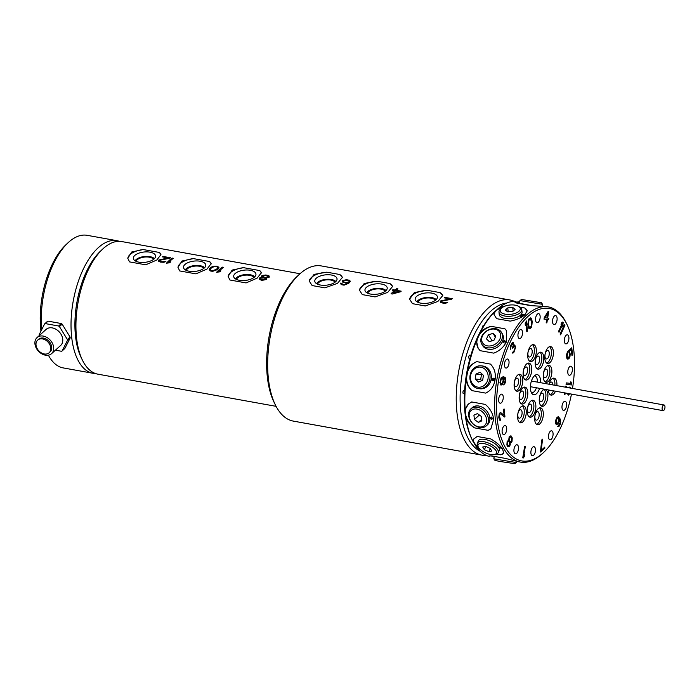 <?xml version="1.0" encoding="UTF-8"?>
<svg xmlns="http://www.w3.org/2000/svg" width="699" height="699" viewBox="0 0 699 699"><rect width="100%" height="100%" fill="white"/><g stroke="black" fill="none" stroke-linecap="round" stroke-linejoin="round"><path stroke-width="1.05" d="M571.467 394.105A77.458 37.082 -79.8 0 1 543.874 452.192A77.458 37.082 -79.8 0 1 497.251 419.269A77.458 37.082 -79.8 0 1 519.82 325.612A77.458 37.082 -79.8 0 1 566.941 324.388A77.458 37.082 -79.8 0 1 573.774 350.129A77.458 37.082 -79.8 0 1 572.49 388.461M524.774 418.989A8.598 4.115 100.2 0 0 523.455 405.874A8.598 4.115 100.2 0 0 519.077 409.701A8.598 4.115 100.2 0 0 520.397 422.808A8.598 4.115 100.2 0 0 524.774 418.989M527.78 356.953A8.598 4.115 100.2 0 0 530.497 361.584A8.598 4.115 100.2 0 0 534.822 357.871A8.598 4.115 100.2 0 0 536.273 349.282A8.598 4.115 100.2 0 0 533.555 344.651A8.598 4.115 100.2 0 0 529.23 348.364A8.598 4.115 100.2 0 0 527.78 356.953M556.867 385.638A8.598 4.115 100.2 0 0 554.115 378.168A8.598 4.115 100.2 0 0 553.984 378.15A8.598 4.115 100.2 0 0 548.925 384.205M548.287 389.92A8.598 4.115 100.2 0 0 551.057 395.101A8.598 4.115 100.2 0 0 551.188 395.118A8.598 4.115 100.2 0 0 555.469 391.213M524.311 403.157A8.598 4.115 100.2 0 0 527.789 393.956A8.598 4.115 100.2 0 0 525.001 387.115A8.598 4.115 100.2 0 0 522.634 387.997A8.598 4.115 100.2 0 0 519.156 397.189A8.598 4.115 100.2 0 0 521.943 404.039A8.598 4.115 100.2 0 0 524.311 403.157M535.382 360.195A8.598 4.115 100.2 0 0 537.95 369.124A8.598 4.115 100.2 0 0 543.577 361.13A8.598 4.115 100.2 0 0 541.009 352.2A8.598 4.115 100.2 0 0 535.382 360.195M546.845 390.741A8.598 4.115 100.2 0 0 545.115 389.395A8.598 4.115 100.2 0 0 540.03 395.084A8.598 4.115 100.2 0 0 540.327 404.974A8.598 4.115 100.2 0 0 542.057 406.32A8.598 4.115 100.2 0 0 547.142 400.632A8.598 4.115 100.2 0 0 546.845 390.741M567.771 371.658A4.587 2.193 100.2 0 0 569.266 375.241A4.587 2.193 100.2 0 0 572.385 369.797A4.587 2.193 100.2 0 0 570.891 366.215A4.587 2.193 100.2 0 0 567.771 371.658M564.539 342.361A4.587 2.193 100.2 0 0 565.797 343.856A4.587 2.193 100.2 0 0 568.322 341.365A4.587 2.193 100.2 0 0 568.689 336.315A4.587 2.193 100.2 0 0 567.431 334.821A4.587 2.193 100.2 0 0 564.906 337.311A4.587 2.193 100.2 0 0 564.539 342.361M553.529 324.415A4.587 2.193 100.2 0 0 554.001 324.616A4.587 2.193 100.2 0 0 556.867 321.007A4.587 2.193 100.2 0 0 556.098 315.799A4.587 2.193 100.2 0 0 555.626 315.59A4.587 2.193 100.2 0 0 552.76 319.198A4.587 2.193 100.2 0 0 553.529 324.415M537.688 322.615A4.587 2.193 100.2 0 0 540.1 317.905A4.587 2.193 100.2 0 0 538.658 313.668A4.587 2.193 100.2 0 0 537.994 313.746A4.587 2.193 100.2 0 0 535.583 318.456A4.587 2.193 100.2 0 0 537.024 322.693A4.587 2.193 100.2 0 0 537.688 322.615M521.262 337.451A4.587 2.193 100.2 0 0 522.555 332.645A4.587 2.193 100.2 0 0 521.061 329.561A4.587 2.193 100.2 0 0 519.226 330.706A4.587 2.193 100.2 0 0 517.942 335.511A4.587 2.193 100.2 0 0 519.436 338.596A4.587 2.193 100.2 0 0 521.262 337.451M508.662 364.948A4.587 2.193 100.2 0 0 507.561 359.024A4.587 2.193 100.2 0 0 504.827 362.126A4.587 2.193 100.2 0 0 505.927 368.05A4.587 2.193 100.2 0 0 508.662 364.948M503.254 397.74A4.587 2.193 100.2 0 0 501.76 394.157A4.587 2.193 100.2 0 0 498.64 399.601A4.587 2.193 100.2 0 0 500.135 403.183A4.587 2.193 100.2 0 0 503.254 397.74M506.487 427.037A4.587 2.193 100.2 0 0 505.228 425.542A4.587 2.193 100.2 0 0 502.703 428.033A4.587 2.193 100.2 0 0 502.336 433.083A4.587 2.193 100.2 0 0 503.595 434.577A4.587 2.193 100.2 0 0 506.12 432.087A4.587 2.193 100.2 0 0 506.487 427.037M517.496 444.983A4.587 2.193 100.2 0 0 517.024 444.774A4.587 2.193 100.2 0 0 514.158 448.382A4.587 2.193 100.2 0 0 514.927 453.599A4.587 2.193 100.2 0 0 515.399 453.808A4.587 2.193 100.2 0 0 518.265 450.2A4.587 2.193 100.2 0 0 517.496 444.983M533.337 446.783A4.587 2.193 100.2 0 0 530.925 451.493A4.587 2.193 100.2 0 0 532.367 455.731A4.587 2.193 100.2 0 0 533.022 455.652A4.587 2.193 100.2 0 0 535.434 450.942A4.587 2.193 100.2 0 0 533.992 446.705A4.587 2.193 100.2 0 0 533.337 446.783M549.755 431.947A4.587 2.193 100.2 0 0 548.47 436.753A4.587 2.193 100.2 0 0 549.964 439.837A4.587 2.193 100.2 0 0 551.791 438.692A4.587 2.193 100.2 0 0 553.084 433.887A4.587 2.193 100.2 0 0 551.59 430.802A4.587 2.193 100.2 0 0 549.755 431.947M562.363 404.45A4.587 2.193 100.2 0 0 563.464 410.374A4.587 2.193 100.2 0 0 566.199 407.272A4.587 2.193 100.2 0 0 565.098 401.34A4.587 2.193 100.2 0 0 562.363 404.45M540.624 382.711A10.188 4.876 100.2 0 0 540.545 380.151A10.188 4.876 100.2 0 0 535.722 374.909A10.188 4.876 100.2 0 0 530.48 389.247A10.188 4.876 100.2 0 0 532.28 393.948A10.188 4.876 100.2 0 0 539.611 388.356M546.714 366.241A8.598 4.115 100.2 0 0 543.237 375.433A8.598 4.115 100.2 0 0 546.024 382.283A8.598 4.115 100.2 0 0 548.383 381.401A8.598 4.115 100.2 0 0 551.869 372.209A8.598 4.115 100.2 0 0 549.082 365.359A8.598 4.115 100.2 0 0 546.714 366.241M524.18 378.657A8.598 4.115 100.2 0 0 525.91 380.003A8.598 4.115 100.2 0 0 530.995 374.315A8.598 4.115 100.2 0 0 530.698 364.424A8.598 4.115 100.2 0 0 528.968 363.078A8.598 4.115 100.2 0 0 523.883 368.766A8.598 4.115 100.2 0 0 524.18 378.657M535.644 409.203A8.598 4.115 100.2 0 0 533.075 400.274A8.598 4.115 100.2 0 0 527.448 408.268A8.598 4.115 100.2 0 0 530.017 417.198A8.598 4.115 100.2 0 0 535.644 409.203M546.251 350.409A8.598 4.115 100.2 0 0 547.57 363.524A8.598 4.115 100.2 0 0 551.948 359.697A8.598 4.115 100.2 0 0 550.629 346.59A8.598 4.115 100.2 0 0 546.251 350.409M517.033 391.248A8.598 4.115 100.2 0 0 522.511 383.358A8.598 4.115 100.2 0 0 519.96 374.297A8.598 4.115 100.2 0 0 519.838 374.28A8.598 4.115 100.2 0 0 514.359 382.161A8.598 4.115 100.2 0 0 516.911 391.222A8.598 4.115 100.2 0 0 517.033 391.248M543.245 412.445A8.598 4.115 100.2 0 0 540.528 407.814A8.598 4.115 100.2 0 0 536.203 411.528A8.598 4.115 100.2 0 0 534.752 420.116A8.598 4.115 100.2 0 0 537.47 424.747A8.598 4.115 100.2 0 0 541.795 421.034A8.598 4.115 100.2 0 0 543.245 412.445M524.608 446.539L522.747 457.854L523.429 457.932L524.39 456.325L524.704 454.394L523.743 456.001L525.299 446.617L524.608 446.539M504.32 417.05L504.923 416.508L504.084 408.932L503.481 409.474L504.128 415.372L500.493 412.41L499.287 413.493L498.763 417.207L499.479 420.038L500.554 420.221L499.392 415.713L499.881 414.114L500.65 413.878L504.32 417.05M515.67 347.176L514.717 344.939L513.686 345.664L513.346 342.693L512.245 342.632L510.27 346.32L510.27 349.413L511.502 344.869L512.891 343.681L513.18 345.524L512.437 347.77L512.76 348.294L514.176 346.119L515.006 346.783L515.058 347.901L514.045 350.732L512.201 352.908L512.952 353.109L513.914 352.252L515.67 347.176L514.569 344.939M548.051 311.518L544.241 317.704L544.005 319.155L546.74 319.46L546.181 322.833L546.863 322.912L547.422 319.539L548.558 319.67L548.802 318.22L547.658 318.097L548.732 311.597L548.051 311.518M568.803 352.078L569.606 354.585L568.75 357.67L567.719 357.914L567.195 356.77L567.553 351.58L566.461 354.882L566.828 358.255L567.859 359.172L568.995 358.613L569.956 356.586L570.209 354.043L569.353 351.108L571.284 349.369L571.957 355.476L572.56 354.926L571.773 347.77L568.636 350.601L568.803 352.078M556.719 424.791L558.457 423.14L559.506 419.321L560.161 422.816L557.767 426.504L559.392 426.041L560.659 423.279L560.598 419.715L558.309 416.691L557.024 417.347L555.661 420.309L555.722 423.865L556.719 424.791M540.493 450.969L540.607 452.043L544.862 448.208L544.739 447.133L541.201 450.331L542.564 439.164L541.856 439.811L540.493 450.969M510.279 442.755L511.126 442.729L512.026 441.366L512.253 437.862L510.986 435.792L509.178 436.726L508.697 440.178L507.125 441.497L506.897 445.01L507.518 446.373L508.68 446.853L509.816 445.883L510.305 444.214L510.078 442.72L509.615 445.848L507.981 446.783M503.699 384.931L505.211 382.938L505.753 379.644L505.255 377.661L503.166 376.709L501.069 377.906L499.942 382.58L500.947 385.097L502.074 384.747L503.507 381.785L503.551 377.949L504.442 378.29L505.132 380.527L503.699 384.931M527.518 331.081L526.399 320.981L525.15 323.759L525.342 325.481L525.884 323.34L526.81 331.719L527.518 331.081L526.225 321.138M527.797 324.214L528.767 328.303L529.851 328.74L531.266 327.455L532.254 322.309L531.808 319.399L530.864 317.888L528.785 319.059L527.797 324.214M558.999 332.252L563.35 322.772L562.87 321.994L561.751 322.632L561.009 324.249L562.127 323.611L558.527 331.483L558.999 332.252M560.581 334.838L564.932 325.35L564.451 324.572L563.333 325.218L562.59 326.826L563.717 326.188L560.109 334.061L560.581 334.838M566.041 384.319L571.511 384.939L571.162 382.021L570.227 381.916L570.812 383.419L566.277 382.912L566.041 384.319L571.31 384.904L570.969 382.003M566.609 387.395L566.312 386.276L565.736 386.206L565.57 387.211M564.635 392.864L564.338 394.69L564.914 394.76L565.211 392.969M567.335 393.354L568.287 395.136L569.772 393.799M570.585 388.12L569.877 386.923L569.711 387.954M568.872 393.633L568.383 393.546M545.045 317.8L547.728 313.44L546.976 318.019L544.844 317.765L547.728 313.44M556.832 423.603L556.107 422.423L556.352 420.047L557.767 417.871L558.772 418.465L558.789 420.571L557.61 423.14L556.308 423.376L555.958 420.737L557.138 418.168L558.195 417.871M511.406 437.889L511.624 440.728L510.244 441.637L509.291 440.09L509.291 437.976L510.174 436.954L511.406 437.889M507.666 444.844L507.518 442.144L508.732 441.305L509.685 442.851L509.606 444.835L508.391 445.674L507.238 444.092L507.509 441.698L508.732 441.305M502.467 378.063L503.158 380.308L502.31 383.332L500.947 383.655L500.563 381.689L501.419 378.666L502.467 378.063L501.218 378.631L500.633 380.003L500.362 382.379L501.262 383.934M528.409 323.89L529.021 320.028L530.602 319.076L531.642 322.623L531.336 325.734L530.462 327.237L529.449 327.447L528.208 323.855L528.82 319.993L530.2 318.962M543.874 452.192L542.835 453.179A78.838 37.737 -79.8 0 1 520.318 462.065A78.838 37.737 -79.8 0 1 495.381 419.671A78.838 37.737 -79.8 0 1 508.68 340.894A78.838 37.737 -79.8 0 1 548.322 306.905A78.838 37.737 -79.8 0 1 566.312 323.104L566.941 324.388M519.846 301.811L516.456 302.064L514.787 301.234C514.01 301.575 514.735 302.213 516.963 303.156L530.611 305.62L546.522 306.573M505.971 305.812L499.488 307.42A78.838 37.737 100.2 0 1 514.787 301.234L514.481 301.531M499.488 307.42L494.245 312.156L493.975 314.393L496.57 318.657L510.218 321.121C516.657 319.845 521.568 317.713 524.94 314.707L527.16 310.723L524.748 307.988L519.881 307.114M494.245 312.156A78.838 37.737 100.2 0 0 480.475 332.243L476.447 341.016L478.186 348.277L480.134 350.68L493.782 353.144C499.671 350.872 503.909 347.027 506.495 341.61L506.644 330.819L504.931 328.818L491.283 326.354C487.002 327.272 483.393 329.238 480.475 332.243M476.447 341.016A78.838 37.737 100.2 0 0 467.902 369.622L466.181 380.081C466.915 384.398 468.88 387.928 472.07 390.654L485.718 393.118C490.777 390.689 493.887 386.285 495.049 379.915C496.01 373.519 494.49 368.251 490.506 364.109L476.858 361.645C472.97 363.131 469.981 365.787 467.902 369.622M466.181 380.081A78.838 37.737 100.2 0 0 465.141 409.535L466.181 418.884C467.989 422.598 470.776 425.595 474.534 427.867L488.182 430.331L490.89 428.732L493.669 419.365C492.961 413.581 490.174 408.6 485.324 404.415L471.676 401.951L468.513 403.961L465.141 409.535M466.181 418.884A78.838 37.737 100.2 0 0 472.524 440.484A78.838 37.737 100.2 0 0 472.935 441.296L476.447 447.028L480.423 449.632M496.412 454.062L500.519 454.804L503.656 453.328L502.721 449.387C500.475 445.735 496.491 442.249 490.777 438.928L477.129 436.464L473.31 439.418L472.935 441.296M476.447 447.028A78.838 37.737 100.2 0 0 489.186 456.395L489.877 455.958M518.562 461.751L505.403 458.404L491.755 455.94C489.379 455.905 488.522 456.063 489.186 456.395L488.959 456.194M495.416 310.968L494.962 311.396A77.458 37.082 100.2 0 0 465.062 413.459A77.458 37.082 100.2 0 0 471.895 439.199L472.524 440.484M474.534 427.867A16.689 12.46 47.9 0 1 465.508 413.537A16.689 12.46 47.9 0 1 468.618 403.865M490.995 428.644A16.689 12.46 47.9 0 1 488.182 430.331M486.259 425.883L487.622 424.651A11.472 8.554 -132.1 0 0 488.697 414.009A11.472 8.554 -132.1 0 0 478.815 406.032A11.472 8.554 -132.1 0 0 472.244 407.631L470.881 408.863A11.472 8.554 47.9 0 1 477.452 407.264A11.472 8.554 47.9 0 1 487.343 415.241A11.472 8.554 47.9 0 1 486.259 425.883A11.472 8.554 47.9 0 1 479.689 427.473A11.472 8.554 47.9 0 1 469.807 419.496A11.472 8.554 47.9 0 1 470.881 408.863M493.345 417.373L493.424 419.234L491.257 416.997L490.523 418.116L491.38 419.33L490.838 417.976L491.301 417.399L493.712 419.819M478.876 426.879A10.092 7.532 47.9 0 1 469.169 416.412A10.092 7.532 47.9 0 1 476.91 409.09A10.092 7.532 47.9 0 1 486.609 419.557A10.092 7.532 47.9 0 1 478.876 426.879M474.411 419.505L478.378 422.371L481.856 420.85L481.375 416.464L477.408 413.598L473.922 415.119L474.411 419.505L479.374 415.014M481.698 419.374L478.378 422.371M491.589 417.583L493.503 419.758M491.17 417.373L491.607 417.565M490.523 418.116L490.663 418.579M493.424 419.234L493.241 417.355M491.082 455.87L494.245 456.971M494.219 456.386L493.826 458.824L516.447 462.555L516.648 461.357M493.826 458.824L494.962 460.405L500.108 461.489L514.866 463.682L516.447 462.555M480.117 451.204A75.99 36.374 -79.8 0 1 460.833 411.912A75.99 36.374 -79.8 0 1 506.862 303.025M483.638 325.778A1.748 0.839 100.2 0 0 482.922 325.856A1.748 0.839 100.2 0 0 482.721 326.092A1.748 0.839 100.2 0 0 482.24 328.137M470.462 356.708A1.748 0.839 100.2 0 0 469.413 355.319A1.748 0.839 100.2 0 0 468.872 356.298A1.748 0.839 100.2 0 0 468.741 357.617A1.748 0.839 100.2 0 0 468.898 358.194A1.748 0.839 100.2 0 0 470.13 357.871M464.599 390.828A1.748 0.839 100.2 0 0 463.62 390.453A1.748 0.839 100.2 0 0 462.93 392.322A1.748 0.839 100.2 0 0 462.948 392.742A1.748 0.839 100.2 0 0 463.096 393.327A1.748 0.839 100.2 0 0 464.503 392.611M466.53 422.851A1.748 0.839 100.2 0 0 466.408 424.136A1.748 0.839 100.2 0 0 466.486 424.503A1.748 0.839 100.2 0 0 466.565 424.712A1.748 0.839 100.2 0 0 467.019 425.079M486.303 455.39A78.838 37.737 -79.8 0 1 481.908 455.136A78.838 37.737 -79.8 0 1 456.971 412.742A78.838 37.737 -79.8 0 1 470.27 333.965A78.838 37.737 -79.8 0 1 509.921 299.967A78.838 37.737 -79.8 0 1 514.123 301.269M509.921 299.967L321.339 265.935A78.838 37.737 100.2 0 0 298.831 274.821A78.838 37.737 100.2 0 0 268.399 378.701A78.838 37.737 100.2 0 0 275.354 404.896A78.838 37.737 100.2 0 0 293.335 421.104L481.908 455.136M326.914 272.191L314.034 274.392L309.229 281.042L312.13 285.55L324.904 287.857L337.521 283.34L342.414 277.381L339.688 274.497L326.914 272.191A16.689 7.724 173.7 0 0 311.483 277.416A16.689 7.724 173.7 0 0 309.299 281.479M377.093 281.243L364.223 283.453L359.408 290.102L362.309 294.602L375.083 296.909L387.7 292.4L392.593 286.441L389.867 283.549L377.093 281.243A16.689 7.724 173.7 0 0 361.671 286.476A16.689 7.724 173.7 0 0 359.478 290.539M427.272 290.303L414.402 292.505L409.588 299.155L412.489 303.663L425.263 305.97L437.88 301.452L442.773 295.494L440.055 292.61L427.272 290.303A16.689 7.724 173.7 0 0 411.851 295.528A16.689 7.724 173.7 0 0 409.658 299.591M441.724 301.374A78.838 37.737 100.2 0 1 441.96 301.138L451.659 299.172A78.838 37.737 100.2 0 1 452.27 298.7L444.844 297.355A78.838 37.737 100.2 0 0 444.232 297.835L450.007 298.875L440.728 300.911A78.838 37.737 100.2 0 0 440.484 301.147L440.562 302.291L443.096 303.183L445.726 303.226L447.709 302.449L443.105 302.746L441.812 302.125L441.724 301.374L442.161 302.151L443.9 302.606M396.254 290.268A78.838 37.737 100.2 0 1 397.958 288.897L396.726 288.67A78.838 37.737 100.2 0 0 395.022 290.041L392.952 289.674A78.838 37.737 100.2 0 0 392.226 290.295L394.297 290.67A78.838 37.737 100.2 0 0 391.056 293.79L392.296 294.017L400.483 291.789A78.838 37.737 100.2 0 1 401.209 291.16L396.254 290.268L400.859 291.466M343.742 284.528L340.535 283.104L341.199 284.65L344.091 285.166L348.635 283.348A78.838 37.737 100.2 0 1 349.483 282.579L350.313 281.243L349.517 280.273L346.424 279.714L342.894 280.509A78.838 37.737 100.2 0 0 342.292 281.033L343.026 282.597L347.84 282.938A78.838 37.737 100.2 0 0 347.604 283.156L343.777 284.816L342.038 284.379L341.61 283.645L340.448 283.759M395.529 290.898L399.042 291.527L393.249 293.038A78.838 37.737 -79.8 0 1 395.529 290.898M343.288 281.461L345.822 282.973L343.882 282.483L343.445 281.112A78.838 37.737 100.2 0 1 343.803 280.797L348.207 280.5L349.072 281.015L348.967 281.732A78.838 37.737 100.2 0 0 348.6 282.047L345.778 282.562M298.831 274.821L296.682 276.856A75.99 36.374 100.2 0 0 267.341 376.988A75.99 36.374 100.2 0 0 274.052 402.24L275.354 404.896M300.011 273.737L121.809 241.574A67.366 32.25 100.2 0 0 102.57 249.176A67.366 32.25 100.2 0 0 76.567 337.94A67.366 32.25 100.2 0 0 82.508 360.326A67.366 32.25 100.2 0 0 97.877 374.166L276.079 406.329M143.199 249.543L131.805 251.963L127.786 258.281L129.542 261.889L145.707 264.807L156.838 260.002L160.962 254.611L159.363 252.461L143.199 249.543A16.689 7.724 173.7 0 0 130.031 254.576A16.689 7.724 173.7 0 0 127.838 258.674M193.378 258.604L181.985 261.024L177.965 267.333L179.722 270.941L195.895 273.859L207.018 269.063L211.15 263.672L209.551 261.522L193.378 258.604A16.689 7.724 173.7 0 0 180.211 263.628A16.689 7.724 173.7 0 0 178.027 267.734M243.558 267.665L232.164 270.076L228.145 276.393L229.901 280.002L246.074 282.92L257.197 278.115L261.33 272.732L259.731 270.583L243.558 267.665A16.689 7.724 173.7 0 0 230.39 272.689A16.689 7.724 173.7 0 0 228.206 276.787M259.355 278.228A67.366 32.25 100.2 0 1 259.713 277.879L262.125 277.241L261.557 275.991A67.366 32.25 100.2 0 1 261.924 275.686L266.485 275.1L268.634 275.607L269.36 277.031A67.366 32.25 100.2 0 0 268.993 277.328L266.249 277.984L266.738 279.146A67.366 32.25 100.2 0 0 266.38 279.495L261.854 280.404L259.434 279.382L259.355 278.228L259.25 279.05M218.813 271.474L220.893 270.871A67.366 32.25 100.2 0 0 219.932 271.824L216.629 272.243A67.366 32.25 100.2 0 1 222.291 267.123L223.531 267.35A67.366 32.25 -79.8 0 0 218.813 271.474L220.351 271.395M209.263 269.325L209.814 268.329A67.366 32.25 100.2 0 1 210.897 267.35L213.178 266.293L216.926 266.162L218.962 267.333L218.324 268.687A67.366 32.25 100.2 0 0 217.24 269.674L212.618 271.369L210.137 270.924L209.263 269.325L209.263 269.989M168.634 262.422L170.713 261.81A67.366 32.25 100.2 0 0 169.752 262.763L166.449 263.191A67.366 32.25 100.2 0 1 172.111 258.071L173.352 258.289A67.366 32.25 -79.8 0 0 168.634 262.422L170.172 262.343M159.905 260.421A67.366 32.25 100.2 0 1 160.15 260.185L169.848 258.237A67.366 32.25 100.2 0 1 170.46 257.774L163.024 256.428A67.366 32.25 100.2 0 0 162.413 256.891L168.197 257.94L158.909 259.958A67.366 32.25 100.2 0 0 158.673 260.194L158.752 261.356L160.455 262.108L163.907 262.291L165.899 261.496L161.286 261.793L160.001 261.164L159.905 260.421L160.342 261.208L162.081 261.671M262.588 276.175A67.366 32.25 100.2 0 1 262.955 275.869L266.083 275.598L268.32 276.839A67.366 32.25 100.2 0 0 267.962 277.145L264.886 277.87L262.772 277.101L262.588 276.175L264.842 277.468M261.618 279.635L260.43 278.77L261.653 279.906M260.395 278.412A67.366 32.25 100.2 0 1 260.631 278.185L264.362 277.905L265.585 279.076A67.366 32.25 100.2 0 0 265.349 279.312L262.448 279.783M210.451 269.124L210.958 268.407A67.366 32.25 100.2 0 1 211.806 267.638L214.296 266.607L216.314 266.616L217.599 267.201L217.171 268.608A67.366 32.25 100.2 0 0 216.332 269.368L211.884 270.924L210.591 270.295L210.451 269.124L210.556 269.989L211.849 270.653M82.508 360.326L81.206 357.67A64.526 30.887 -79.8 0 1 75.518 336.228A64.526 30.887 -79.8 0 1 100.42 251.203L102.57 249.176M95.457 373.528A67.366 32.25 -79.8 0 1 92.967 373.283A67.366 32.25 -79.8 0 1 71.132 319.635A67.366 32.25 -79.8 0 1 98.376 247.621A67.366 32.25 -79.8 0 1 116.899 240.683A67.366 32.25 -79.8 0 1 119.319 241.33M116.899 240.683L87.13 235.318A67.366 32.25 100.2 0 0 68.607 242.247A67.366 32.25 100.2 0 0 67.89 242.911A67.366 32.25 100.2 0 0 41.687 329.692M48.397 355.188A67.366 32.25 100.2 0 0 63.198 367.91L92.967 373.283M67.89 242.911L65.741 244.947A64.526 30.887 100.2 0 0 40.961 331.116M61.329 323.541L48.056 321.147A16.26 12.136 -132.1 0 0 47.331 321.47L44.614 323.925A16.26 12.136 47.9 0 1 45.339 323.611L58.611 326.005L61.329 323.541A16.26 12.136 -132.1 0 1 62.15 324.144L59.432 326.599L67.366 339.513L70.083 337.058L62.15 324.144M70.18 337.975L67.462 340.43L62.124 350.95L64.841 348.495L70.18 337.975A16.26 12.136 -132.1 0 0 70.136 337.512A16.26 12.136 -132.1 0 0 70.083 337.058M48.056 321.147L45.339 323.611M58.611 326.005A16.26 12.136 47.9 0 1 59.432 326.599M67.366 339.513A16.26 12.136 47.9 0 1 67.419 339.976A16.26 12.136 47.9 0 1 67.462 340.43M62.124 350.95A16.26 12.136 47.9 0 1 61.398 351.265L55.404 350.182M39.424 335.441L39.371 335.363A16.26 12.136 47.9 0 1 39.319 334.9A16.26 12.136 47.9 0 1 39.275 334.445L44.614 323.925M51.56 353.659L60.63 345.472A10.826 8.082 -132.1 0 0 62.727 339.129A10.826 8.082 -132.1 0 0 56.051 329.316A10.826 8.082 -132.1 0 0 46.108 329.404L37.047 337.591A10.826 8.082 47.9 0 1 46.99 337.503A10.826 8.082 47.9 0 1 53.657 347.316A10.826 8.082 47.9 0 1 51.56 353.659A10.826 8.082 47.9 0 1 41.617 353.746A10.826 8.082 47.9 0 1 34.95 343.934A10.826 8.082 47.9 0 1 37.047 337.591M49.122 352.777L50.022 351.955A8.537 6.37 -132.1 0 0 51.674 346.957A8.537 6.37 -132.1 0 0 46.422 339.225A8.537 6.37 -132.1 0 0 38.585 339.295L37.676 340.116A8.537 6.37 47.9 0 1 45.514 340.046A8.537 6.37 47.9 0 1 50.774 347.779A8.537 6.37 47.9 0 1 49.122 352.777A8.537 6.37 47.9 0 1 41.285 352.846A8.537 6.37 47.9 0 1 36.025 345.114A8.537 6.37 47.9 0 1 37.676 340.116M159.363 252.461A16.689 7.724 173.7 0 1 160.98 254.934M154.13 258.918A11.193 5.181 -6.3 0 0 155.571 256.524A11.193 5.181 -6.3 0 0 147.638 251.911A11.193 5.181 -6.3 0 0 134.785 255.432A11.193 5.181 -6.3 0 0 133.457 258.971A11.193 5.181 -6.3 0 0 142.474 262.466A11.193 5.181 -6.3 0 0 154.13 258.918M135.099 260.806A10.223 4.727 173.7 0 1 136.069 259.626A10.223 4.727 173.7 0 1 145.654 256.419A10.223 4.727 173.7 0 1 154.383 258.674M153.553 259.39A8.991 4.159 -6.3 0 0 146.056 256.97A8.991 4.159 -6.3 0 0 137.135 259.818A8.991 4.159 -6.3 0 0 136.06 261.321M209.551 261.522A16.689 7.724 173.7 0 1 211.159 263.995M204.309 267.979A11.193 5.181 -6.3 0 0 205.759 265.585A11.193 5.181 -6.3 0 0 197.817 260.972A11.193 5.181 -6.3 0 0 184.964 264.484A11.193 5.181 -6.3 0 0 183.645 268.023A11.193 5.181 -6.3 0 0 192.653 271.527A11.193 5.181 -6.3 0 0 204.309 267.979M185.279 269.866A10.223 4.727 173.7 0 1 186.257 268.678A10.223 4.727 173.7 0 1 195.842 265.471A10.223 4.727 173.7 0 1 204.562 267.734M203.732 268.451A8.991 4.159 -6.3 0 0 196.236 266.031A8.991 4.159 -6.3 0 0 187.315 268.87A8.991 4.159 -6.3 0 0 186.249 270.382M259.731 270.583A16.689 7.724 173.7 0 1 261.339 273.056M254.488 277.031A11.193 5.181 -6.3 0 0 255.939 274.637A11.193 5.181 -6.3 0 0 247.996 270.024A11.193 5.181 -6.3 0 0 235.144 273.545A11.193 5.181 -6.3 0 0 233.824 277.084A11.193 5.181 -6.3 0 0 242.841 280.579A11.193 5.181 -6.3 0 0 254.488 277.031M235.458 278.918A10.223 4.727 173.7 0 1 236.437 277.739A10.223 4.727 173.7 0 1 246.022 274.532A10.223 4.727 173.7 0 1 254.742 276.795M253.912 277.512A8.991 4.159 -6.3 0 0 246.424 275.083A8.991 4.159 -6.3 0 0 237.494 277.931A8.991 4.159 -6.3 0 0 236.428 279.434M259.713 277.879L259.399 278.578M260.613 277.494L259.757 278.254M261.592 277.276L260.657 277.896M262.125 277.241L261.636 277.678M261.557 275.991L261.496 276.717M261.924 275.686L261.601 276.367M262.946 275.275L261.959 276.044M263.934 275.1L262.981 275.572M265.332 275.004L263.96 275.354M266.485 275.1L265.358 275.214M267.726 275.327L266.502 275.292M268.634 275.607L267.743 275.511M269.298 276.07L268.661 275.808M268.32 276.839L268.005 277.52L264.886 277.87M265.585 279.076L264.606 279.915L262.474 280.054M223.331 267.499L222.308 267.315L216.821 272.278M218.927 267.525L216.943 266.345L213.212 266.59L210.941 267.743L209.298 269.674M217.695 267.953L215.441 270.391L211.884 270.924M173.151 258.438L172.129 258.254L166.633 263.226M165.488 261.767L162.116 261.942M168.197 257.94L160.412 259.67L158.498 260.893M170.259 257.922L162.692 256.944M339.688 274.497A16.689 7.724 173.7 0 1 342.423 277.748M335.581 281.767A11.193 5.181 -6.3 0 0 337.032 279.373A11.193 5.181 -6.3 0 0 329.089 274.759A11.193 5.181 -6.3 0 0 316.236 278.272A11.193 5.181 -6.3 0 0 314.917 281.811A11.193 5.181 -6.3 0 0 323.934 285.314A11.193 5.181 -6.3 0 0 335.581 281.767M316.551 283.654A10.223 4.727 173.7 0 1 317.529 282.466A10.223 4.727 173.7 0 1 327.115 279.259A10.223 4.727 173.7 0 1 335.835 281.522M335.004 282.239A8.991 4.159 -6.3 0 0 327.516 279.818A8.991 4.159 -6.3 0 0 318.587 282.658A8.991 4.159 -6.3 0 0 317.521 284.17M389.867 283.549A16.689 7.724 173.7 0 1 392.602 286.808M385.761 290.819A11.193 5.181 -6.3 0 0 387.211 288.425A11.193 5.181 -6.3 0 0 379.277 283.811A11.193 5.181 -6.3 0 0 366.416 287.333A11.193 5.181 -6.3 0 0 365.096 290.871A11.193 5.181 -6.3 0 0 374.114 294.366A11.193 5.181 -6.3 0 0 385.761 290.819M366.73 292.706A10.223 4.727 173.7 0 1 367.709 291.527A10.223 4.727 173.7 0 1 377.294 288.32A10.223 4.727 173.7 0 1 386.014 290.583M385.184 291.3A8.991 4.159 -6.3 0 0 377.696 288.879A8.991 4.159 -6.3 0 0 368.766 291.719A8.991 4.159 -6.3 0 0 367.7 293.231M440.055 292.61A16.689 7.724 173.7 0 1 442.79 295.86M435.94 299.88A11.193 5.181 -6.3 0 0 437.391 297.486A11.193 5.181 -6.3 0 0 429.457 292.872A11.193 5.181 -6.3 0 0 416.604 296.385A11.193 5.181 -6.3 0 0 415.276 299.923A11.193 5.181 -6.3 0 0 424.293 303.427A11.193 5.181 -6.3 0 0 435.94 299.88M416.91 301.767A10.223 4.727 173.7 0 1 417.888 300.587A10.223 4.727 173.7 0 1 427.473 297.372A10.223 4.727 173.7 0 1 436.202 299.635M435.363 300.352A8.991 4.159 -6.3 0 0 427.875 297.931A8.991 4.159 -6.3 0 0 418.946 300.771A8.991 4.159 -6.3 0 0 417.88 302.283M445.053 302.676L443.935 302.894M445.91 302.545L445.08 302.973M446.678 302.265L445.945 302.868M447.29 302.719L446.722 302.615M440.484 301.147L440.318 301.846M440.728 300.911L440.527 301.496M441.41 300.491L440.763 301.278M442.187 300.229L441.453 300.885M450.007 298.875L442.231 300.631M444.844 297.355L444.52 297.888M452.043 298.875L444.861 297.582M394.297 290.67L391.283 293.833M397.731 289.071L396.744 288.897L395.057 290.417L392.637 290.373M399.042 291.527L393.249 293.038M350.286 281.321L349.544 280.5L346.442 279.95L343.952 280.413L342.213 281.828M347.84 282.938L346.154 284.467L343.777 284.816M349.124 281.391L348.076 282.719L345.822 282.973M478.509 447.43A16.689 6.929 24.6 0 1 474.403 443.035A16.689 6.929 24.6 0 1 473.52 439.024M503.778 452.987A16.689 6.929 24.6 0 1 500.519 454.804M498.204 452.69L499.252 450.418A11.472 4.762 -155.4 0 0 495.635 444.18A11.472 4.762 -155.4 0 0 485.027 439.444A11.472 4.762 -155.4 0 0 478.396 440.859L477.356 443.131A11.472 4.762 24.6 0 1 483.979 441.716A11.472 4.762 24.6 0 1 494.586 446.46A11.472 4.762 24.6 0 1 498.204 452.69A11.472 4.762 24.6 0 1 496.159 454.14L494.63 454.525A10.092 4.185 24.6 0 1 490.602 454.499A10.092 4.185 24.6 0 1 478.299 447.045A10.092 4.185 24.6 0 1 483.918 443.603A10.092 4.185 24.6 0 1 494.761 449.108A10.092 4.185 24.6 0 1 494.63 454.525M501.131 447.194L499.497 447.011L499.462 447.631L502.284 448.706M502.135 448.496L501.148 447.928L501.305 447.412M499.698 447.526L500.912 448.033L499.698 447.526M478.299 447.045L477.6 445.63A11.472 4.762 24.6 0 1 477.356 443.131M484.355 449.719L488.907 451.737L491.808 451.065L490.156 448.382L485.613 446.364L482.712 447.037L484.355 449.719L485.849 446.469M490.322 448.644L488.907 451.737M501.209 448.234L502.258 448.679M499.663 447.369L500.93 447.998M515.495 302.484A16.689 0.463 -170.6 0 1 516.369 302.58A16.689 0.463 -170.6 0 1 519.532 302.982M542.249 306.179L542.555 304.336L519.925 300.596L519.479 303.314L532.149 305.725M519.925 300.596L521.515 299.46L541.419 302.746L521.515 299.46M526.557 300.299L536.378 301.916L526.557 300.299M494.044 314.795A16.689 7.724 173.7 0 1 496.229 310.714A16.689 7.724 173.7 0 1 502.878 307.141M524.748 307.988A16.689 7.724 173.7 0 1 527.177 311.072M498.99 312.156L499.252 314.576A11.472 5.304 -6.3 0 0 504.993 318.438A11.472 5.304 -6.3 0 0 516.631 317.346A11.472 5.304 -6.3 0 0 522.057 312.06L521.786 309.64A11.472 5.304 173.7 0 1 516.369 314.917A11.472 5.304 173.7 0 1 504.722 316.018A11.472 5.304 173.7 0 1 498.99 312.156A11.472 5.304 173.7 0 1 500.362 309.22L501.428 308.207A10.092 4.666 173.7 0 1 515.242 305.175A10.092 4.666 173.7 0 1 518.544 306.319A10.092 4.666 173.7 0 1 517.636 312.226A10.092 4.666 173.7 0 1 505.272 314.192A10.092 4.666 173.7 0 1 501.428 308.207M523.009 316.21L520.633 315.773L520.65 316.271L522.721 316.402M524.774 314.856L521.62 314.891L521.751 315.572L523.49 315.869M523.778 315.66L521.952 314.952L524.521 315.074M518.544 306.319L519.811 307.071A11.472 5.304 173.7 0 1 521.786 309.64M505.298 310.12L507.797 311.903L512.751 311.466L515.207 309.246L512.716 307.464L507.754 307.901L505.298 310.12M508.199 311.868L507.754 307.901M513.118 311.134L512.716 307.464M522.966 316.236L520.432 316.009M524.748 314.882L522.625 314.541L521.471 315.319M523.717 315.703L521.83 315.135M478.186 348.277L478.282 348.443A16.689 12.914 148.5 0 1 478.116 337.145A16.689 12.914 148.5 0 1 491.283 326.354M504.931 328.818A16.689 12.914 148.5 0 1 506.723 330.95L506.644 330.819M481.847 344.257L482.756 345.743A11.472 8.877 -31.5 0 0 488.19 349.238A11.472 8.877 -31.5 0 0 500.301 344.738A11.472 8.877 -31.5 0 0 502.31 333.755L501.401 332.27A11.472 8.877 148.5 0 1 499.392 343.253A11.472 8.877 148.5 0 1 487.273 347.752A11.472 8.877 148.5 0 1 481.847 344.257A11.472 8.877 148.5 0 1 483.857 333.274A11.472 8.877 148.5 0 1 495.975 328.775A11.472 8.877 148.5 0 1 501.401 332.27M506.443 341.732L506.067 340.963L504.975 341.287L504.381 340.666L503.184 341.523L503.394 342.816L503.97 341.068L504.757 342.073L505.919 341.278L505.019 343.244L505.875 342.842M487.343 345.865A10.092 7.811 148.5 0 1 482.45 335.948A10.092 7.811 148.5 0 1 494.997 329.177A10.092 7.811 148.5 0 1 499.89 339.094A10.092 7.811 148.5 0 1 487.343 345.865M486.495 338.91L489.283 341.636L493.948 340.256L495.836 336.132L493.057 333.406L488.383 334.786L486.495 338.91M492.079 340.806L488.383 334.786M495.364 337.163L493.057 333.406M506.382 341.252L504.984 341.304M505.858 342.379L505.534 342.816M506.024 341.374L506.05 342.021M504.652 341.348L504.626 341.785M503.123 341.645L503 342.126M503.699 340.867L503.201 341.549M472.07 390.654A16.689 14.653 96.5 0 1 466.862 374.778A16.689 14.653 96.5 0 1 476.858 361.645M478.684 388.635L479.995 388.784A11.472 10.066 -83.5 0 0 491.248 378.849A11.472 10.066 -83.5 0 0 483.158 366.075A11.472 10.066 -83.5 0 0 482.581 365.988L481.27 365.839A11.472 10.066 96.5 0 1 481.847 365.927A11.472 10.066 96.5 0 1 489.938 378.701A11.472 10.066 96.5 0 1 478.684 388.635A11.472 10.066 96.5 0 1 478.107 388.548A11.472 10.066 96.5 0 1 470.016 375.774A11.472 10.066 96.5 0 1 481.27 365.839M494.106 380.938L495.014 380.02L494.691 378.64L492.961 378.168L491.895 379.146L491.982 380.326L492.795 380.859L493.73 380.247L493.721 378.622L494.438 378.902L494.167 380.562M493.101 378.587L493.599 379.374L493.232 380.317L492.157 379.653L492.524 378.709L493.494 378.884L492.812 380.474M477.679 387.115A10.092 8.86 96.5 0 1 470.602 375.59A10.092 8.86 96.5 0 1 480.964 367.211A10.092 8.86 96.5 0 1 488.042 378.736A10.092 8.86 96.5 0 1 477.679 387.115M475.189 378.945L478.509 382.073L482.642 380.291L483.455 375.38L480.134 372.252L476.002 374.035L475.189 378.945L480.659 379.566L481.462 374.655L476.002 374.035M481.803 380.649L480.659 379.566M481.462 374.655L482.301 374.288M494.245 378.788L494.586 380.247M491.982 380.326L492.795 380.859M493.459 378.185L492.314 378.439M522.415 405.953A8.598 4.115 -79.8 0 1 522.791 418.631A8.598 4.115 -79.8 0 1 519.453 422.371M521.568 410.427A4.299 2.062 100.2 0 0 520.703 409.754A4.299 2.062 100.2 0 0 518.16 412.602A4.299 2.062 100.2 0 0 518.309 417.539A4.299 2.062 100.2 0 0 519.174 418.22A4.299 2.062 100.2 0 0 521.716 415.372A4.299 2.062 100.2 0 0 521.568 410.427M532.516 344.729A8.598 4.115 -79.8 0 1 534.289 348.923A8.598 4.115 -79.8 0 1 529.554 361.147M530.462 356.551A4.299 2.062 100.2 0 0 532.201 351.955A4.299 2.062 100.2 0 0 530.803 348.53A4.299 2.062 100.2 0 0 529.624 348.967A4.299 2.062 100.2 0 0 527.885 353.563A4.299 2.062 100.2 0 0 529.283 356.988A4.299 2.062 100.2 0 0 530.462 356.551M553.075 378.246A8.598 4.115 -79.8 0 1 554.884 385.28M553.486 390.855A8.598 4.115 -79.8 0 1 550.113 394.664M549.143 390.068A4.299 2.062 100.2 0 0 549.842 390.514A4.299 2.062 100.2 0 0 550.646 390.348M552.769 384.896A4.299 2.062 100.2 0 0 551.371 382.047A4.299 2.062 100.2 0 0 549.064 384.232M523.962 387.185A8.598 4.115 -79.8 0 1 525.727 394.647A8.598 4.115 -79.8 0 1 522.328 402.799A8.598 4.115 -79.8 0 1 521 403.603M523.612 393.301A4.299 2.062 100.2 0 0 522.258 390.986A4.299 2.062 100.2 0 0 520.091 392.838A4.299 2.062 100.2 0 0 519.366 397.137A4.299 2.062 100.2 0 0 520.729 399.452A4.299 2.062 100.2 0 0 522.887 397.6A4.299 2.062 100.2 0 0 523.612 393.301M539.969 352.279A8.598 4.115 -79.8 0 1 541.594 360.771A8.598 4.115 -79.8 0 1 537.007 368.688M536.797 364.546A4.299 2.062 100.2 0 0 539.532 360.605A4.299 2.062 100.2 0 0 538.256 356.071A4.299 2.062 100.2 0 0 538.195 356.062A4.299 2.062 100.2 0 0 535.46 360.002A4.299 2.062 100.2 0 0 536.736 364.537A4.299 2.062 100.2 0 0 536.797 364.546M544.075 389.474A8.598 4.115 -79.8 0 1 544.862 390.383A8.598 4.115 -79.8 0 1 545.438 399.26A8.598 4.115 -79.8 0 1 541.113 405.883M540.178 395.18A4.299 2.062 100.2 0 0 540.843 401.733A4.299 2.062 100.2 0 0 543.027 399.819A4.299 2.062 100.2 0 0 542.363 393.266A4.299 2.062 100.2 0 0 540.178 395.18M531.406 392.689A8.598 4.115 100.2 0 0 531.607 392.733A8.598 4.115 100.2 0 0 536.448 387.779M537.461 382.135A8.598 4.115 100.2 0 0 537.382 380.431A8.598 4.115 100.2 0 0 534.665 375.809A8.598 4.115 100.2 0 0 534.455 375.782M663.823 410.33A2.866 1.372 -79.8 0 1 663.028 410.628A2.866 1.372 -79.8 0 1 662.102 408.347A2.866 1.372 -79.8 0 1 663.264 405.28A2.866 1.372 -79.8 0 1 664.05 404.983A2.866 1.372 -79.8 0 1 664.976 407.264A2.866 1.372 -79.8 0 1 663.823 410.33M548.042 365.437A8.598 4.115 -79.8 0 1 549.807 372.89A8.598 4.115 -79.8 0 1 546.408 381.042A8.598 4.115 -79.8 0 1 545.08 381.846M543.446 375.38A4.299 2.062 100.2 0 0 544.801 377.696A4.299 2.062 100.2 0 0 546.967 375.844A4.299 2.062 100.2 0 0 547.693 371.545A4.299 2.062 100.2 0 0 546.33 369.229A4.299 2.062 100.2 0 0 544.171 371.082A4.299 2.062 100.2 0 0 543.446 375.38M527.928 363.148A8.598 4.115 -79.8 0 1 528.715 364.065A8.598 4.115 -79.8 0 1 529.292 372.943A8.598 4.115 -79.8 0 1 524.966 379.566M526.88 373.502A4.299 2.062 100.2 0 0 526.225 366.949A4.299 2.062 100.2 0 0 524.032 368.862A4.299 2.062 100.2 0 0 524.696 375.415A4.299 2.062 100.2 0 0 526.88 373.502M532.035 400.352A8.598 4.115 -79.8 0 1 533.66 408.845A8.598 4.115 -79.8 0 1 529.073 416.761M530.261 404.136A4.299 2.062 100.2 0 0 527.527 408.076A4.299 2.062 100.2 0 0 528.802 412.611A4.299 2.062 100.2 0 0 528.863 412.62A4.299 2.062 100.2 0 0 531.598 408.679A4.299 2.062 100.2 0 0 530.331 404.144A4.299 2.062 100.2 0 0 530.261 404.136M549.589 346.669A8.598 4.115 -79.8 0 1 549.964 359.338A8.598 4.115 -79.8 0 1 546.627 363.087M545.491 358.255A4.299 2.062 100.2 0 0 546.356 358.928A4.299 2.062 100.2 0 0 548.898 356.079A4.299 2.062 100.2 0 0 548.75 351.143A4.299 2.062 100.2 0 0 547.885 350.461A4.299 2.062 100.2 0 0 545.342 353.31A4.299 2.062 100.2 0 0 545.491 358.255M518.929 374.376A8.598 4.115 -79.8 0 1 520.51 383.131A8.598 4.115 -79.8 0 1 515.967 390.793M518.501 382.633A4.299 2.062 100.2 0 0 517.216 378.168A4.299 2.062 100.2 0 0 514.403 382.17A4.299 2.062 100.2 0 0 515.687 386.634A4.299 2.062 100.2 0 0 518.501 382.633M539.488 407.893A8.598 4.115 -79.8 0 1 541.262 412.087A8.598 4.115 -79.8 0 1 536.526 424.31M536.596 412.13A4.299 2.062 100.2 0 0 534.857 416.726A4.299 2.062 100.2 0 0 536.255 420.151A4.299 2.062 100.2 0 0 537.435 419.715A4.299 2.062 100.2 0 0 539.174 415.119A4.299 2.062 100.2 0 0 537.784 411.694A4.299 2.062 100.2 0 0 536.596 412.13M523.743 456.001L525.098 446.591M524.39 456.325L524.425 454.866M523.429 457.932L524.189 456.29M522.747 457.836L523.228 457.897M504.197 416.945L504.722 416.473L503.909 409.09M499.942 420.37L500.239 419.129L499.523 418.622L499.2 415.678L499.68 414.079L500.65 413.878M504.128 415.372L500.475 412.41M512.472 353.065L514.158 351.553L515.478 347.141M512.638 348.093L514.176 346.119M510.183 349.142L511.301 344.834L512.891 343.681M513.686 345.664L512.83 342.405M547.658 318.097L548.532 311.571M546.19 322.816L546.67 322.868L547.221 319.504L548.365 319.635L548.601 318.202M544.005 319.137L546.74 319.46M571.939 355.275L572.359 354.891L571.59 347.927M567.728 359.129L568.794 358.578L569.764 356.551L570.008 354.009L569.161 351.073L571.284 349.369M568.13 358.01L566.994 356.726L567.387 351.894M556.579 424.73L558.265 423.105L559.506 419.321M558.02 426.652L559.724 425.149L560.668 421.855L559.925 418.561L558.213 416.7M541.201 450.331L542.337 439.374M540.589 451.851L544.661 448.173L544.565 447.29M510.357 442.773L511.546 441.943L512.131 440.064L512.052 437.827L510.812 435.783M510.742 441.751L509.632 441.287L508.959 439.138L509.37 437.338L510.174 436.954M508.391 445.674L507.465 444.809M503.726 384.782L505.019 382.903L505.56 379.609L505.054 377.626L503.822 376.778M500.938 385.079L503 382.912L503.778 377.976M526.784 331.527L527.317 331.046M525.281 324.913L525.884 323.34M529.187 328.617L531.074 327.42L532.018 324.205L531.843 320.334L530.663 317.862M529.851 327.551L528.636 326.547L528.208 323.855M558.877 332.06L563.149 322.737L562.739 322.073M561.105 324.048L562.127 323.611M560.458 334.638L564.731 325.315L564.32 324.651M562.686 326.625L563.717 326.188M566.408 387.36L566.12 386.25M570.393 388.076L569.868 387.01M568.261 395.127L569.571 393.755M564.338 394.682L565.01 392.934M546.461 306.564L548.322 306.905M518.448 461.733L520.318 462.065M541.419 302.746L542.555 304.327M530.392 386.687L663.028 410.628M531.415 381.042L664.05 404.983"/></g></svg>
